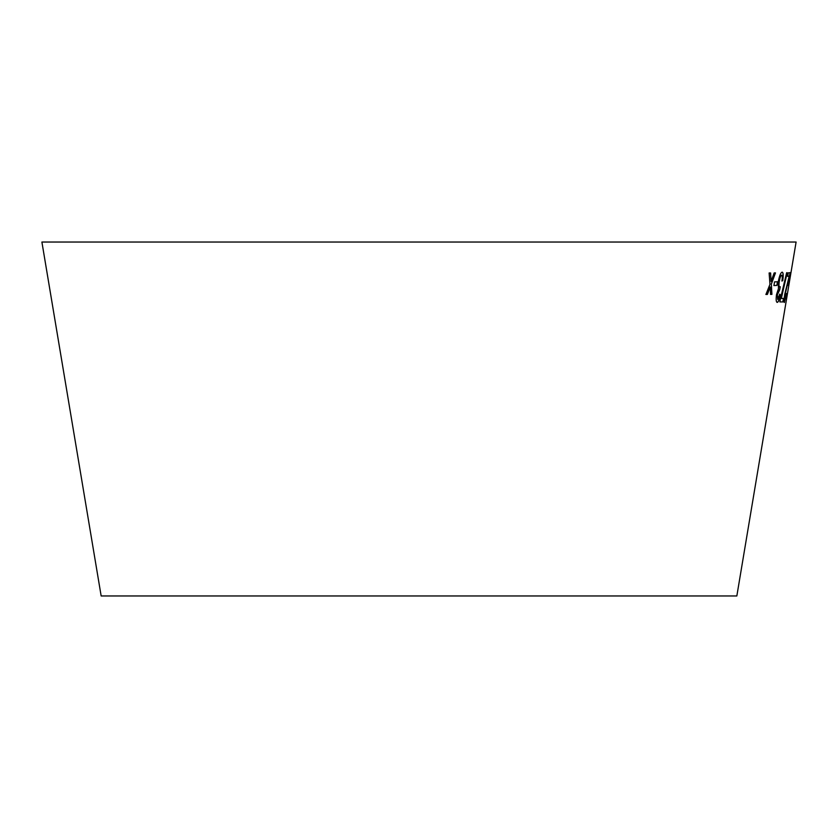 <?xml version="1.0" encoding="UTF-8"?>
<svg xmlns="http://www.w3.org/2000/svg" width="838" height="838" viewBox="0 0 838 838"><rect width="100%" height="100%" fill="white"/><g stroke="black" fill="none" stroke-linecap="round" stroke-linejoin="round"><path stroke-width="1.26" d="M786.065 301.952L736.843 595.965L101.157 595.965L41.9 242.035L796.1 242.035L791.009 272.434M769.127 272.968L769.975 284.323L765.932 294.431L767.388 294.431L770.258 286.984L770.562 294.4L771.913 294.368L771.358 284.103L775.485 272.895L774.176 272.926L771.096 281.421L770.625 272.968L769.127 272.968M774.522 281.893L773.935 285.549L776.983 285.412L777.559 281.757L774.522 281.893M777.224 302.403C778.313 302.214 779.35 299.679 780.335 294.808L779.717 294.138L777.706 299.417L777.381 294.735L779.665 289.917L780.283 286.722L779.654 287.099C778.9 286.806 778.774 284.868 779.298 281.275C780 277.514 780.807 275.472 781.697 275.168C782.367 275.566 782.451 277.514 781.959 281.034L782.765 280.573C783.488 275.283 783.3 272.476 782.2 272.161C780.807 272.413 779.529 275.461 778.355 281.306L778.46 288.67L776.512 294.609C775.873 299.554 776.114 302.151 777.224 302.403M780.377 299.093L779.906 301.921L782.954 301.931L783.53 298.433L781.32 298.454L787.207 272.727L786.652 272.727L780.377 299.093M786.599 293.813L784.881 299.491L785.143 294.41L790.161 272.643L788.275 272.863L787.699 276.351L789.187 276.215L784.724 294.358C783.939 299.732 783.823 302.445 784.368 302.497L786.295 293.478M788.809 281.704L788.202 285.36L788.809 281.704M791.051 272.13L785.981 302.371M789.501 281.369L790.548 275.147L789.417 281.359M786.4 299.365L788.076 289.843M786.484 299.386L787.919 290.88M788.129 285.349L788.736 285.15M788.652 285.14L789.26 281.484M784.295 302.476L786.515 293.803M785.143 294.41L784.881 299.491M785.07 294.4L789.71 275.178M789.626 275.168L790.077 272.633M787.615 276.341L789.187 276.215M779.832 301.91L782.954 301.931M782.87 301.91L783.446 298.422M787.123 272.717L781.32 298.454M777.14 302.392C778.23 302.193 779.267 299.669 780.251 294.798L780.335 294.808M780.251 294.798L779.633 294.128M777.381 294.735L777.706 299.417M777.297 294.725L779.55 289.864M779.581 289.896L780.199 286.701M779.298 281.275L779.214 281.264C778.701 284.857 778.816 286.795 779.581 287.088L779.654 287.099M779.214 281.264C779.927 277.493 780.723 275.461 781.624 275.157L781.697 275.168M781.875 281.023L782.765 280.573M782.682 280.562C783.404 275.262 783.216 272.465 782.126 272.151M773.862 285.538L776.983 285.412M776.899 285.402L777.475 281.746M765.848 294.421L767.388 294.431M767.304 294.421L770.258 286.984M770.489 294.379L771.913 294.368M771.84 294.348L771.358 284.103M771.285 284.092L775.401 272.884M770.551 272.958L771.096 281.421"/></g></svg>
